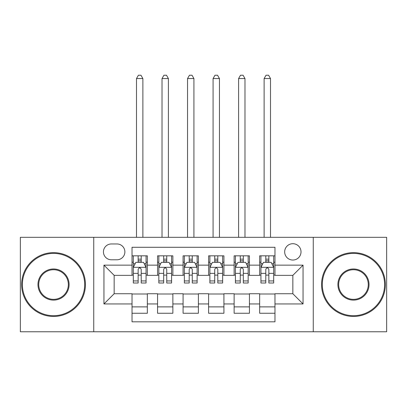 <?xml version="1.0" encoding="UTF-8"?>
<svg xmlns="http://www.w3.org/2000/svg" width="407" height="407" viewBox="0 0 407 407"><rect width="100%" height="100%" fill="white"/><g stroke="black" fill="none" stroke-linecap="round" stroke-linejoin="round"><path stroke-width="0.61" d="M292.842 243.701A8.171 8.171 0 0 0 284.671 251.872A8.171 8.171 0 0 0 292.842 260.042A8.171 8.171 0 0 0 301.012 251.872A8.171 8.171 0 0 0 292.842 243.701M313.263 331.771L386.65 331.771L386.65 237.322L313.263 237.322L313.263 331.771L93.737 331.771L93.737 237.322L20.35 237.322L20.35 331.771L93.737 331.771M274.974 255.83L259.656 255.83L259.656 265.145L249.445 265.145L249.445 275.356L259.656 275.356L259.656 265.145M249.445 265.145L249.445 255.83L234.132 255.83L234.132 265.145L223.921 265.145L223.921 275.356L234.132 275.356L234.132 265.145M223.921 265.145L223.921 255.83L208.603 255.83L208.603 265.145L198.397 265.145L198.397 275.356L208.603 275.356L208.603 265.145M198.397 265.145L198.397 255.83L183.079 255.83L183.079 265.145L172.868 265.145L172.868 275.356L183.079 275.356L183.079 265.145M172.868 265.145L172.868 255.83L157.555 255.83L157.555 275.356L147.344 275.356L147.344 255.83L132.026 255.83M132.026 313.263L147.344 313.263L147.344 293.737L157.555 293.737L157.555 313.263L172.868 313.263L172.868 293.737L183.079 293.737L183.079 303.948L172.868 303.948M183.079 303.948L183.079 313.263L198.397 313.263L198.397 293.737L208.603 293.737L208.603 303.948L198.397 303.948M208.603 303.948L208.603 313.263L223.921 313.263L223.921 293.737L234.132 293.737L234.132 303.948L223.921 303.948M234.132 303.948L234.132 313.263L249.445 313.263L249.445 293.737L259.656 293.737L259.656 303.948L249.445 303.948M111.35 259.783L116.967 259.783A7.911 7.911 0 0 0 124.878 251.872A7.911 7.911 0 0 0 116.967 243.961L111.35 243.961A7.911 7.911 0 0 0 103.439 251.872A7.911 7.911 0 0 0 111.35 259.783M313.263 237.322L93.737 237.322M274.974 265.145L274.974 247.278L132.026 247.278L132.026 275.356L114.158 275.356L114.158 293.737L132.026 293.737L132.026 321.815L274.974 321.815L274.974 293.737L292.842 293.737L292.842 275.356L274.974 275.356L274.974 265.145L303.052 265.145L303.052 303.948L274.974 303.948M132.026 303.948L103.948 303.948L103.948 265.145L132.026 265.145M259.656 303.948L259.656 313.263L274.974 313.263M132.026 262.21L133.303 262.21M138.151 262.21L141.214 262.21M146.067 262.21L147.344 262.21M132.026 275.101L133.303 275.101M138.151 275.101L141.214 275.101M146.067 275.101L147.344 275.101M132.026 293.991L147.344 293.991M132.026 306.883L147.344 306.883M157.555 275.101L158.832 275.101M163.68 275.101L166.743 275.101M171.591 275.101L172.868 275.101M157.555 262.21L158.832 262.21M163.68 262.21L166.743 262.21M171.591 262.21L172.868 262.21M157.555 293.991L172.868 293.991M157.555 306.883L172.868 306.883M183.079 293.991L198.397 293.991M183.079 306.883L198.397 306.883M183.079 262.21L184.356 262.21M189.204 262.21L192.267 262.21M197.12 262.21L198.397 262.21M183.079 275.101L184.356 275.101M189.204 275.101L192.267 275.101M197.12 275.101L198.397 275.101M208.603 293.991L223.921 293.991M208.603 306.883L223.921 306.883M208.603 262.21L209.88 262.21M214.733 262.21L217.796 262.21M222.644 262.21L223.921 262.21M208.603 275.101L209.88 275.101M214.733 275.101L217.796 275.101M222.644 275.101L223.921 275.101M234.132 293.991L249.445 293.991M234.132 306.883L249.445 306.883M234.132 262.21L235.409 262.21M240.257 262.21L243.32 262.21M248.168 262.21L249.445 262.21M234.132 275.101L235.409 275.101M240.257 275.101L243.32 275.101M248.168 275.101L249.445 275.101M259.656 293.991L274.974 293.991M259.656 306.883L274.974 306.883M259.656 262.21L260.933 262.21M265.786 262.21L268.849 262.21M273.697 262.21L274.974 262.21M259.656 275.101L260.933 275.101M265.786 275.101L268.849 275.101M273.697 275.101L274.974 275.101M114.158 275.356L103.948 265.145M114.158 293.737L103.948 303.948M303.052 265.145L292.842 275.356M303.052 303.948L292.842 293.737M141.214 259.147L138.151 259.147M146.067 280.932L141.214 280.932L141.214 283.013L146.067 283.013L146.067 267.445L143.513 262.337L135.857 262.337L133.303 267.445L133.303 283.013L138.151 283.013L138.151 280.932L133.303 280.932M133.303 267.445L133.303 255.83M146.067 267.445L146.067 255.83M138.151 262.337L138.151 255.83M141.214 255.83L141.214 262.337M141.214 280.932L141.214 269.358C140.196 267.389 139.174 267.389 138.151 269.358L138.151 280.932M142.877 237.322L142.877 78.551L136.493 78.551L136.493 237.322M136.493 78.551L138.411 75.229L140.959 75.229L142.877 78.551M53.536 253.403A31.141 31.141 0 0 0 22.39 284.544A31.141 31.141 0 0 0 53.536 315.69A31.141 31.141 0 0 0 84.676 284.544A31.141 31.141 0 0 0 53.536 253.403M53.536 316.453A31.909 31.909 0 0 1 21.627 284.544A31.909 31.909 0 0 1 53.536 252.64A31.909 31.909 0 0 1 85.439 284.544A31.909 31.909 0 0 1 53.536 316.453M53.536 268.976A15.573 15.573 0 0 1 69.104 284.544A15.573 15.573 0 0 1 53.536 300.117A15.573 15.573 0 0 1 37.963 284.544A15.573 15.573 0 0 1 53.536 268.976M53.536 299.349A14.805 14.805 0 0 0 68.34 284.544A14.805 14.805 0 0 0 53.536 269.739A14.805 14.805 0 0 0 38.731 284.544A14.805 14.805 0 0 0 53.536 299.349M353.464 253.403A31.141 31.141 0 0 0 322.324 284.544A31.141 31.141 0 0 0 353.464 315.69A31.141 31.141 0 0 0 384.61 284.544A31.141 31.141 0 0 0 353.464 253.403M353.464 316.453A31.909 31.909 0 0 1 321.561 284.544A31.909 31.909 0 0 1 353.464 252.64A31.909 31.909 0 0 1 385.373 284.544A31.909 31.909 0 0 1 353.464 316.453M353.464 268.976A15.573 15.573 0 0 1 369.037 284.544A15.573 15.573 0 0 1 353.464 300.117A15.573 15.573 0 0 1 337.896 284.544A15.573 15.573 0 0 1 353.464 268.976M353.464 299.349A14.805 14.805 0 0 0 368.269 284.544A14.805 14.805 0 0 0 353.464 269.739A14.805 14.805 0 0 0 338.66 284.544A14.805 14.805 0 0 0 353.464 299.349M166.743 259.147L163.68 259.147M171.591 280.932L166.743 280.932L166.743 283.013L171.591 283.013L171.591 267.445L169.037 262.337L161.381 262.337L158.832 267.445L158.832 283.013L163.68 283.013L163.68 280.932L158.832 280.932M158.832 267.445L158.832 255.83M171.591 267.445L171.591 255.83M163.68 262.337L163.68 255.83M166.743 255.83L166.743 262.337M166.743 280.932L166.743 269.358C165.72 267.389 164.703 267.389 163.68 269.358L163.68 280.932M168.401 237.322L168.401 78.551L162.022 78.551L162.022 237.322M162.022 78.551L163.935 75.229L166.488 75.229L168.401 78.551M192.267 259.147L189.204 259.147M197.12 280.932L192.267 280.932L192.267 283.013L197.12 283.013L197.12 267.445L194.566 262.337L186.91 262.337L184.356 267.445L184.356 283.013L189.204 283.013L189.204 280.932L184.356 280.932M184.356 267.445L184.356 255.83M197.12 267.445L197.12 255.83M189.204 262.337L189.204 255.83M192.267 255.83L192.267 262.337M192.267 280.932L192.267 269.358C191.249 267.389 190.227 267.389 189.204 269.358L189.204 280.932M193.925 237.322L193.925 78.551L187.546 78.551L187.546 237.322M187.546 78.551L189.459 75.229L192.012 75.229L193.925 78.551M217.796 259.147L214.733 259.147M222.644 280.932L217.796 280.932L217.796 283.013L222.644 283.013L222.644 267.445L220.09 262.337L212.434 262.337L209.88 267.445L209.88 283.013L214.733 283.013L214.733 280.932L209.88 280.932M209.88 267.445L209.88 255.83M222.644 267.445L222.644 255.83M214.733 262.337L214.733 255.83M217.796 255.83L217.796 262.337M217.796 280.932L217.796 269.358C216.773 267.389 215.756 267.389 214.733 269.358L214.733 280.932M219.454 237.322L219.454 78.551L213.075 78.551L213.075 237.322M213.075 78.551L214.988 75.229L217.542 75.229L219.454 78.551M243.32 259.147L240.257 259.147M248.168 280.932L243.32 280.932L243.32 283.013L248.168 283.013L248.168 267.445L245.619 262.337L237.963 262.337L235.409 267.445L235.409 283.013L240.257 283.013L240.257 280.932L235.409 280.932M235.409 267.445L235.409 255.83M248.168 267.445L248.168 255.83M240.257 262.337L240.257 255.83M243.32 255.83L243.32 262.337M243.32 280.932L243.32 269.358C242.302 267.389 241.28 267.389 240.257 269.358L240.257 280.932M244.978 237.322L244.978 78.551L238.599 78.551L238.599 237.322M238.599 78.551L240.512 75.229L243.065 75.229L244.978 78.551M268.849 259.147L265.786 259.147M273.697 280.932L268.849 280.932L268.849 283.013L273.697 283.013L273.697 267.445L271.143 262.337L263.487 262.337L260.933 267.445L260.933 283.013L265.786 283.013L265.786 280.932L260.933 280.932M260.933 267.445L260.933 255.83M273.697 267.445L273.697 255.83M265.786 262.337L265.786 255.83M268.849 255.83L268.849 262.337M268.849 280.932L268.849 269.358C267.826 267.389 266.804 267.389 265.786 269.358L265.786 280.932M270.507 237.322L270.507 78.551L264.123 78.551L264.123 237.322M264.123 78.551L266.041 75.229L268.589 75.229L270.507 78.551M157.555 303.948L147.344 303.948M157.555 265.145L147.344 265.145M146.001 267.318L133.369 267.318M133.303 263.741L135.155 263.741M144.215 263.741L146.067 263.741M138.151 273.362L133.303 273.362M146.067 273.362L141.214 273.362M141.214 260.77L138.151 260.77M171.53 267.318L158.893 267.318M158.832 263.741L160.679 263.741M169.744 263.741L171.591 263.741M163.68 273.362L158.832 273.362M171.591 273.362L166.743 273.362M166.743 260.77L163.68 260.77M197.054 267.318L184.417 267.318M184.356 263.741L186.208 263.741M195.268 263.741L197.12 263.741M189.204 273.362L184.356 273.362M197.12 273.362L192.267 273.362M192.267 260.77L189.204 260.77M222.583 267.318L209.946 267.318M209.88 263.741L211.732 263.741M220.792 263.741L222.644 263.741M214.733 273.362L209.88 273.362M222.644 273.362L217.796 273.362M217.796 260.77L214.733 260.77M248.107 267.318L235.47 267.318M235.409 263.741L237.256 263.741M246.321 263.741L248.168 263.741M240.257 273.362L235.409 273.362M248.168 273.362L243.32 273.362M243.32 260.77L240.257 260.77M273.631 267.318L260.999 267.318M260.933 263.741L262.785 263.741M271.845 263.741L273.697 263.741M265.786 273.362L260.933 273.362M273.697 273.362L268.849 273.362M268.849 260.77L265.786 260.77"/></g></svg>
